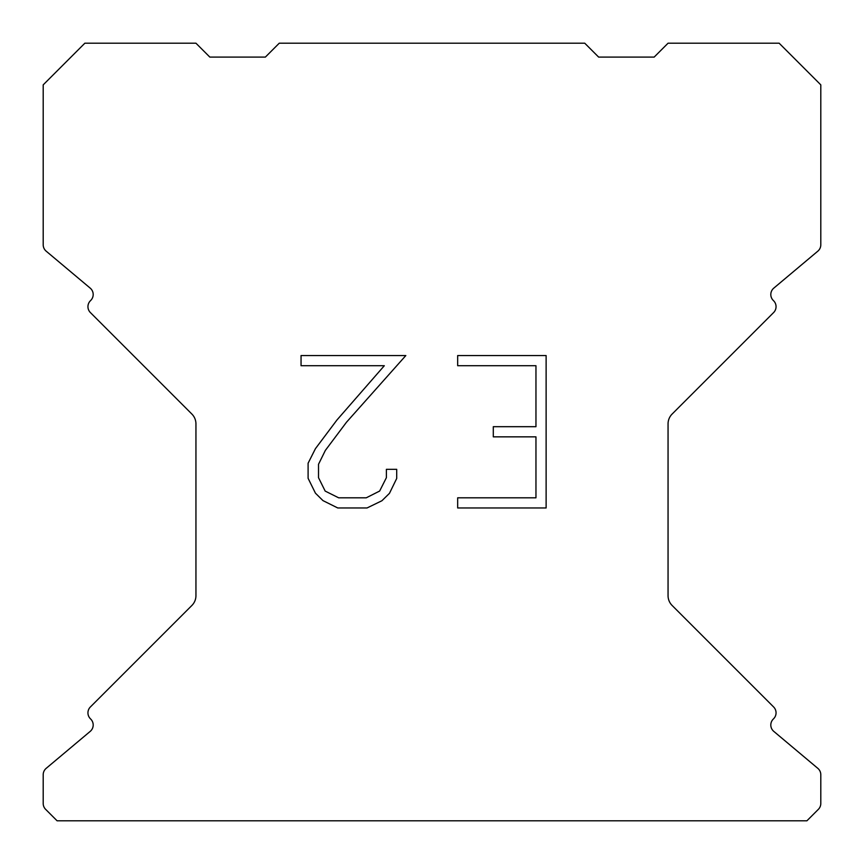 <?xml version="1.0" encoding="UTF-8"?>
<svg xmlns="http://www.w3.org/2000/svg" width="864" height="864" viewBox="0 0 864 864"><rect width="100%" height="100%" fill="white"/><g stroke="black" fill="none" stroke-linecap="round" stroke-linejoin="round"><path stroke-width="1.3" d="M535.961 497.815L535.961 436.849L493.301 436.849L493.301 426.686L535.961 426.686L535.961 365.72L457.672 365.72L457.672 355.558L546.124 355.558L546.124 507.967L457.672 507.967L457.672 497.815L535.961 497.815M396.706 469.325L396.706 478.462L389.459 493.344L381.92 500.742L367.038 507.967L337.77 507.967L322.985 500.623L315.446 493.182L308.102 478.31L308.102 463.223L315.446 448.643L336.971 419.969L384.307 365.72L301.05 365.72L301.05 355.558L405.832 355.558L346.496 422.215L325.361 450.392L318.514 464.292L318.514 477.673L325.166 491.076L338.656 497.815L366.25 497.815L379.642 491.054L386.392 477.673L386.392 469.325L396.706 469.325M584.744 43.2L279.256 43.2L265.367 57.089L209.833 57.089L195.944 43.2L84.856 43.2L43.2 84.856L43.2 244.793A8.327 8.327 0 0 0 46.181 251.176L90.212 288.133A8.327 8.327 0 0 1 90.752 300.402L90.385 300.78A8.327 8.327 0 0 0 90.385 312.563L191.873 414.05A13.889 13.889 0 0 1 195.944 423.868L195.944 595.652A13.889 13.889 0 0 1 191.873 605.47L90.385 706.957A8.327 8.327 0 0 0 90.385 718.74L90.752 719.118A8.327 8.327 0 0 1 90.212 731.387L46.181 768.344A8.327 8.327 0 0 0 43.2 774.727L43.2 803.466A8.327 8.327 0 0 0 45.641 809.352L57.089 820.8L806.911 820.8L818.359 809.352A8.327 8.327 0 0 0 820.8 803.466L820.8 774.727A8.327 8.327 0 0 0 817.819 768.344L773.788 731.387A8.327 8.327 0 0 1 773.248 719.118L773.615 718.74A8.327 8.327 0 0 0 773.615 706.957L672.127 605.47A13.889 13.889 0 0 1 668.056 595.652L668.056 423.868A13.889 13.889 0 0 1 672.127 414.05L773.615 312.563A8.327 8.327 0 0 0 773.615 300.78L773.248 300.402A8.327 8.327 0 0 1 773.788 288.133L817.819 251.176A8.327 8.327 0 0 0 820.8 244.793L820.8 84.856L779.144 43.2L668.056 43.2L654.167 57.089L598.633 57.089L584.744 43.2"/></g></svg>
